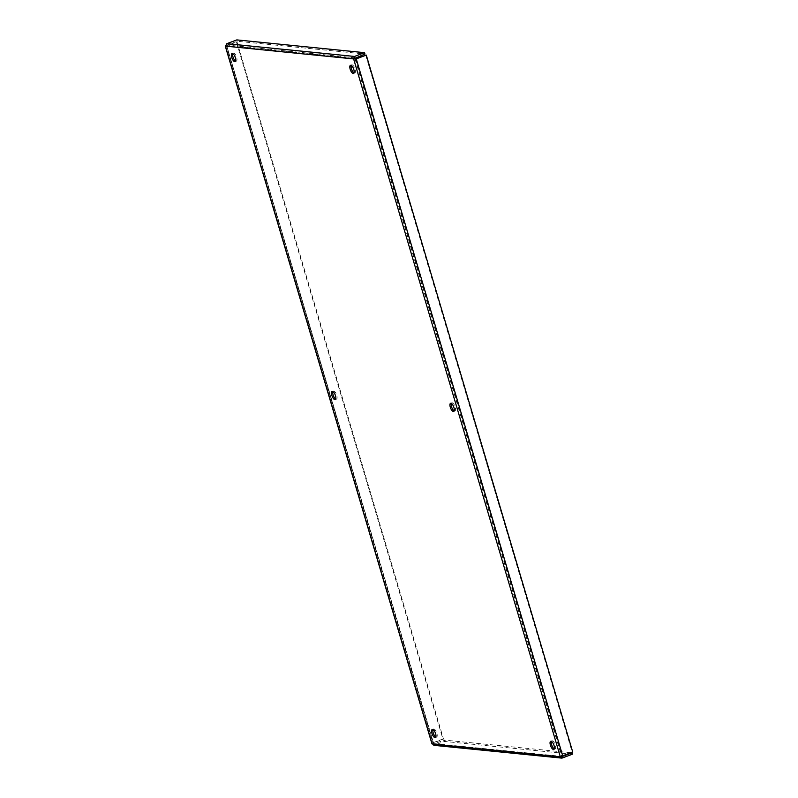 <?xml version="1.0" encoding="UTF-8"?>
<svg xmlns="http://www.w3.org/2000/svg" width="798" height="798" viewBox="0 0 798 798"><rect width="100%" height="100%" fill="white"/><g stroke="black" fill="none" stroke-linecap="round" stroke-linejoin="round"><path stroke-width="0.6" stroke-dasharray="3.99 2.99" d="M335.709 399.05A4.359 1.676 -110.7 0 0 336.467 399.16A4.359 1.676 -110.7 0 0 336.497 394.491A4.359 1.676 -110.7 0 0 333.384 391.01A4.359 1.676 -110.7 0 0 332.886 391.579M454.152 410.89A4.359 1.676 -110.7 0 0 454.91 410.99A4.359 1.676 -110.7 0 0 454.94 406.322A4.359 1.676 -110.7 0 0 451.828 402.84A4.359 1.676 -110.7 0 0 451.329 403.419M435.828 737.033A4.359 1.676 -110.7 0 0 436.586 737.143A4.359 1.676 -110.7 0 0 436.606 732.474A4.359 1.676 -110.7 0 0 433.504 728.993A4.359 1.676 -110.7 0 0 433.005 729.572M554.271 748.873A4.359 1.676 -110.7 0 0 555.029 748.973A4.359 1.676 -110.7 0 0 555.049 744.315A4.359 1.676 -110.7 0 0 551.947 740.823A4.359 1.676 -110.7 0 0 551.448 741.402M354.043 72.907A4.359 1.676 -110.7 0 0 354.791 73.007A4.359 1.676 -110.7 0 0 354.821 68.339A4.359 1.676 -110.7 0 0 351.719 64.857A4.359 1.676 -110.7 0 0 351.22 65.436M235.6 61.067A4.359 1.676 -110.7 0 0 236.348 61.177A4.359 1.676 -110.7 0 0 236.378 56.508A4.359 1.676 -110.7 0 0 233.275 53.017A4.359 1.676 -110.7 0 0 232.777 53.596M433.424 743.537L434.202 743.866L433.424 743.537L226.692 45.646L354.871 58.454L561.602 756.354L433.424 743.537L432.167 744.015L432.875 742.788L442.9 739.008L236.477 42.134L225.445 46.124L236.477 42.134M354.93 57.825L227.211 45.057L226.692 45.646L433.484 742.848L443.508 739.068L237.086 42.194M227.061 45.985L226.452 45.925L432.875 742.788L433.484 742.848M443.508 739.068L442.9 739.008M570.73 752.714L444.227 740.075L444.636 741.442L433.813 745.322M562.331 758L434.611 745.232L434.202 743.866L444.227 740.075M561.074 756.544L560.346 756.823M572.356 754.21L444.636 741.442M355.649 58.833L562.071 755.696L572.705 751.975M365.674 55.042L572.096 751.915M562.071 755.696L561.602 756.354L562.68 755.756M226.802 43.691L227.211 45.057L237.235 41.267L364.955 54.035M237.235 41.267L236.826 39.9M434.202 743.866L561.692 756.604M333.384 391.01L332.138 391.479M336.467 399.16L335.21 399.628M451.828 402.84L450.581 403.319M454.91 410.99L453.653 411.469M433.504 728.993L432.247 729.462M436.586 737.143L435.329 737.611M551.947 740.823L550.69 741.302M555.029 748.973L553.772 749.452M351.719 64.857L350.462 65.326M354.791 73.007L353.544 73.486M233.275 53.017L232.019 53.496M236.348 61.177L235.101 61.645M225.555 46.085L226.941 45.975M226.692 45.755L433.334 743.387M433.952 743.876L561.802 756.654M560.455 756.783L561.842 756.005"/><path stroke-width="1.2" d="M331.848 395.369A4.359 1.676 69.3 0 1 332.138 391.479A4.359 1.676 69.3 0 1 335.24 394.96A4.359 1.676 69.3 0 1 335.21 399.628A4.359 1.676 69.3 0 1 331.848 395.369M332.886 391.579A4.359 1.676 -110.7 0 0 333.095 394.9A4.359 1.676 -110.7 0 0 335.709 399.05M450.291 407.209A4.359 1.676 69.3 0 1 450.581 403.319A4.359 1.676 69.3 0 1 453.683 406.8A4.359 1.676 69.3 0 1 453.653 411.469A4.359 1.676 69.3 0 1 450.291 407.209M451.329 403.419A4.359 1.676 -110.7 0 0 451.548 406.731A4.359 1.676 -110.7 0 0 454.152 410.89M431.957 733.352A4.359 1.676 69.3 0 1 432.247 729.462A4.359 1.676 69.3 0 1 435.359 732.943A4.359 1.676 69.3 0 1 435.329 737.611A4.359 1.676 69.3 0 1 431.957 733.352M433.005 729.572A4.359 1.676 -110.7 0 0 433.214 732.883A4.359 1.676 -110.7 0 0 435.828 737.033M550.411 745.192A4.359 1.676 69.3 0 1 550.69 741.302A4.359 1.676 69.3 0 1 553.802 744.783A4.359 1.676 69.3 0 1 553.772 749.452A4.359 1.676 69.3 0 1 550.411 745.192M551.448 741.402A4.359 1.676 -110.7 0 0 551.657 744.724A4.359 1.676 -110.7 0 0 554.271 748.873M350.172 69.227A4.359 1.676 69.3 0 1 350.462 65.326A4.359 1.676 69.3 0 1 353.564 68.818A4.359 1.676 69.3 0 1 353.544 73.486A4.359 1.676 69.3 0 1 350.172 69.227M351.22 65.436A4.359 1.676 -110.7 0 0 351.429 68.748A4.359 1.676 -110.7 0 0 354.043 72.907M231.729 57.386A4.359 1.676 69.3 0 1 232.019 53.496A4.359 1.676 69.3 0 1 235.121 56.977A4.359 1.676 69.3 0 1 235.101 61.645A4.359 1.676 69.3 0 1 231.729 57.386M232.777 53.596A4.359 1.676 -110.7 0 0 232.986 56.917A4.359 1.676 -110.7 0 0 235.6 61.067M434.611 745.232L432.017 743.507M225.555 46.085L226.802 43.691L236.826 39.9L364.546 52.668L354.521 56.449L353.624 58.932L356.257 58.892L366.282 55.102L572.705 751.975L560.346 756.823L562.331 758L572.356 754.21L571.947 752.843L570.73 752.714M433.813 745.322L561.662 758.1L562.331 758L561.922 756.624L571.947 752.843M562.071 755.696L561.922 756.624L561.074 756.544M562.68 755.756L356.257 58.892L354.871 58.454L355.649 58.833L366.282 55.102M364.546 52.668L364.955 54.035L353.624 58.932L225.445 46.124L432.167 744.015L560.346 756.823L353.624 58.932M354.93 57.825L354.521 56.449L226.802 43.691M225.295 46.174L431.947 743.806"/></g></svg>
